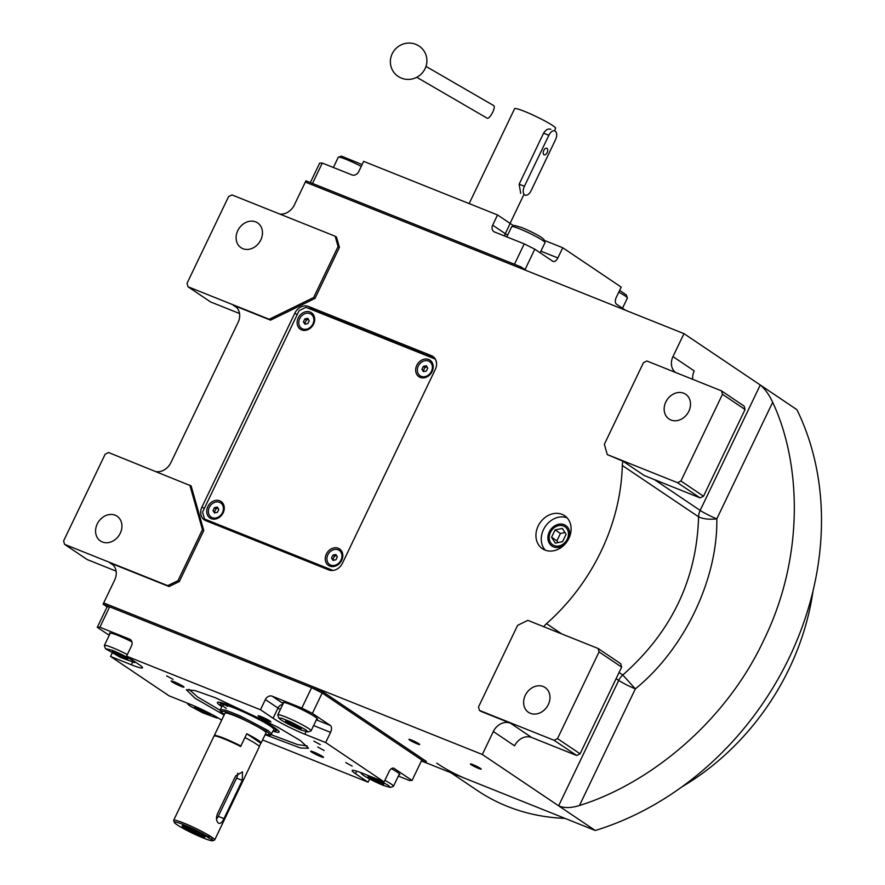 <?xml version="1.0" encoding="UTF-8"?>
<svg xmlns="http://www.w3.org/2000/svg" width="885" height="885" viewBox="0 0 885 885"><rect width="100%" height="100%" fill="white"/><g stroke="black" fill="none" stroke-linecap="round" stroke-linejoin="round"><path stroke-width="1.33" d="M569 538.124A12.368 10.211 -56.1 0 0 565.736 525.524A12.368 10.211 -56.1 0 0 564.154 524.683A12.368 10.211 123.9 0 0 549.784 531A12.368 10.211 123.9 0 0 551.93 546.034A12.368 10.211 123.9 0 0 553.523 546.875A12.368 10.211 -56.1 0 0 564.829 544.308M562.075 514.351A19.89 16.439 -56.1 0 0 538.965 524.506A19.89 16.439 -56.1 0 0 542.416 548.711A19.89 16.439 -56.1 0 0 544.961 550.061A19.89 16.439 -56.1 0 0 568.082 539.894A19.89 16.439 -56.1 0 0 564.63 515.701A19.89 16.439 -56.1 0 0 562.075 514.351M675.598 372.485A14.215 11.737 123.9 0 1 672.976 356.6L683.972 333.645L796.898 409.655A287.957 237.888 123.9 0 1 595.273 830.495L425.84 762.682M279.76 214.048A14.215 11.737 123.9 0 0 294.318 205.032L305.314 182.078L683.972 333.645M335.172 236.229L336.499 237.125L339.42 247.413L314.983 298.422L313.655 297.526L338.092 246.517L335.172 236.229L232.003 194.932L228.584 196.603L187.034 283.322L188.007 286.751L269.228 319.264L313.655 297.526M236.649 307.504L233.242 305.214L270.556 320.149L314.983 298.422M233.242 305.214A14.215 11.737 123.9 0 1 235.067 306.177A14.215 11.737 123.9 0 1 238.109 322.361L170.893 462.645A14.215 11.737 123.9 0 1 156.335 471.65M178.007 580.637L179.334 581.522L203.771 530.513L191.127 485.942L108.578 452.534L105.16 454.204L63.609 540.923L64.583 544.352L167.752 585.649L178.007 580.637L202.444 529.628L189.799 485.046M179.334 581.522L169.079 586.545L109.817 562.816A14.215 11.737 123.9 0 1 111.643 563.789A14.215 11.737 123.9 0 1 114.685 579.963L103.689 602.917L318.799 689.028L426.415 761.465L425.807 762.737L421.382 760.967M479.46 710.412L554.087 740.291L557.506 738.621L599.056 651.902L598.083 648.473L527.847 620.352L517.592 625.363L478.486 706.982L479.46 710.412L480.787 711.308L510.424 723.167A14.215 11.737 123.9 0 0 493.332 731.53L482.336 754.485L103.689 602.917L103.069 604.201L318.191 690.3L425.807 762.737M543.777 626.735A14.215 11.737 123.9 0 1 546.51 623.659A190.419 157.298 -56.1 0 0 622.299 465.466A14.215 11.737 123.9 0 1 623.018 461.229L644.28 475.544L700.101 497.89L677.512 482.679L680.93 481.009L722.481 394.29L721.507 390.86L646.88 360.991L643.461 362.662L604.355 444.281L607.276 454.569L677.512 482.679M607.276 454.569L623.018 461.229M342.451 563.225L435.32 369.388A11.372 9.392 -56.1 0 0 432.887 356.445A11.372 9.392 -56.1 0 0 431.438 355.67L308.511 306.464A11.372 9.392 -56.1 0 0 294.838 313.157L201.968 506.994A11.372 9.392 -56.1 0 0 204.402 519.938A11.372 9.392 -56.1 0 0 205.862 520.712L328.789 569.918A11.372 9.392 -56.1 0 0 342.451 563.225M545.282 550.182A19.89 16.439 123.9 0 1 545.204 526.608A19.89 16.439 123.9 0 1 567.075 517.802M672.976 356.6L694.227 370.915A14.215 11.737 -56.1 0 0 692.745 379.355M338.092 246.517L339.42 247.413M270.556 320.149L269.228 319.264M188.007 286.751L210.597 301.951L239.536 313.533M203.771 530.513L202.444 529.628M167.752 585.649L169.079 586.545M64.583 544.352L87.172 559.552L116.112 571.135M478.575 768.423A5.963 0.586 25.6 0 1 473.021 765.79A5.963 0.586 25.6 0 1 470.4 763.965A5.963 0.586 25.6 0 1 472.988 764.662A5.963 0.586 25.6 0 1 478.542 767.284A5.963 0.586 25.6 0 1 481.163 769.12A5.963 0.586 25.6 0 1 478.575 768.423M417.112 743.82A5.963 0.586 25.6 0 1 411.558 741.199A5.963 0.586 25.6 0 1 408.936 739.362A5.963 0.586 25.6 0 1 411.525 740.059A5.963 0.586 25.6 0 1 417.078 742.681A5.963 0.586 25.6 0 1 419.7 744.517A5.963 0.586 25.6 0 1 417.112 743.82M482.336 754.485L595.273 830.495M510.424 723.167L531.675 737.482A14.215 11.737 -56.1 0 0 514.594 745.834L493.332 731.53M531.675 737.482L576.677 755.491L554.087 740.291M598.083 648.473L620.673 663.673L621.646 667.102L580.095 753.821L576.677 755.491M579.476 805.494C646.791 784.707 724.35 724.538 763.755 640.176C804.852 556.51 801.091 462.678 772.671 402.266C769.142 394.666 765.005 388.902 760.259 384.997L700.168 510.413A14.215 11.737 -56.1 0 0 698.586 516.818C696.783 579.288 671.527 632.012 622.786 675.001L635.353 688.873L579.476 805.494C571.046 808.127 564.099 808.237 558.623 805.837L618.715 680.41A14.215 1.405 -154.4 0 0 635.353 688.873C684.282 649.247 717.846 579.199 716.806 518.875C708.962 519.639 702.889 518.953 698.586 516.818L622.299 465.466M721.507 390.86L744.097 406.071L745.07 409.501L703.52 496.219L700.101 497.89M311.332 309.473A11.372 9.392 123.9 0 1 313.821 310.049L435.011 358.547M255.71 221.892A14.923 12.324 123.9 0 1 257.623 222.909A14.923 12.324 123.9 0 1 260.212 241.052A14.923 12.324 123.9 0 1 242.877 248.674A14.923 12.324 123.9 0 1 240.963 247.667A14.923 12.324 123.9 0 1 238.375 229.514A14.923 12.324 123.9 0 1 255.71 221.892M115.172 515.203A14.923 12.324 123.9 0 1 117.097 516.221A14.923 12.324 123.9 0 1 119.674 534.363A14.923 12.324 123.9 0 1 102.339 541.985A14.923 12.324 123.9 0 1 100.425 540.978A14.923 12.324 123.9 0 1 97.848 522.825A14.923 12.324 123.9 0 1 115.172 515.203M557.506 738.621L580.095 753.821M543.224 686.539A14.923 12.324 123.9 0 1 545.138 687.556A14.923 12.324 123.9 0 1 547.715 705.699A14.923 12.324 123.9 0 1 530.392 713.321A14.923 12.324 123.9 0 1 528.467 712.314A14.923 12.324 123.9 0 1 525.889 694.161A14.923 12.324 123.9 0 1 543.224 686.539M599.056 651.902L621.646 667.102M683.751 393.228A14.923 12.324 123.9 0 1 685.665 394.245A14.923 12.324 123.9 0 1 688.253 412.388A14.923 12.324 123.9 0 1 670.918 420.01A14.923 12.324 123.9 0 1 669.005 418.992A14.923 12.324 123.9 0 1 666.416 400.85A14.923 12.324 123.9 0 1 683.751 393.228M680.93 481.009L703.52 496.219M722.481 394.29L745.07 409.501M466.86 779.099A234.47 193.693 123.9 0 1 436.748 763.191M564.995 818.382A234.47 193.693 123.9 0 1 507.382 806.368A234.47 193.693 123.9 0 1 477.269 790.46L450.908 772.716M812.983 591.191A234.47 193.693 123.9 0 1 681.904 786.865M521.044 266.916L520.435 268.188L305.314 182.078L305.922 180.805L521.044 266.916L526.619 270.666L525.037 269.593L534.805 249.194L552.749 261.263A5.686 3.153 -68.2 0 0 553.081 261.44A5.686 3.153 -68.2 0 0 557.849 257.955L562.738 247.745L544.242 240.344M534.805 249.194L524.241 243.873L514.462 264.272L312.516 183.438L322.284 163.039L351.92 174.898A5.686 4.691 123.9 0 0 358.757 171.557L363.647 161.358L497.547 214.955L492.657 225.155L505.28 233.651A25.576 2.522 -154.4 0 0 507.625 235.144M625.529 310.259L616.513 304.186A5.686 3.153 -68.2 0 1 616.303 297.294L621.193 287.094L562.738 247.745M524.241 243.873L494.604 232.014A5.686 4.691 123.9 0 1 493.874 231.627A5.686 4.691 123.9 0 1 492.657 225.155M310.347 182.575L319.684 163.083L322.284 163.039M497.547 214.955L510.169 223.451A25.576 2.522 -154.4 0 0 513.975 225.819M506.784 236.892L511.674 226.693A18.474 1.814 25.6 0 1 511.84 226.56L514.838 225.52L521.741 227.534C529.761 230.874 536.465 234.248 541.819 237.634L543.921 239.448L544.994 242.446A18.474 1.814 25.6 0 1 544.994 242.656L540.138 252.778M511.84 226.56A18.474 1.814 25.6 0 1 519.694 228.861A18.474 1.814 25.6 0 1 542.605 240.377A18.474 1.814 25.6 0 1 544.994 242.446M619.633 290.357L626.292 294.893L627.365 297.891A18.474 1.814 25.6 0 1 627.365 298.09L622.509 308.223M618.77 292.161A18.474 1.814 25.6 0 1 624.976 295.822A18.474 1.814 25.6 0 1 627.365 297.891M333.38 167.475L338.258 157.276A18.474 1.814 25.6 0 1 338.424 157.154A18.474 1.814 25.6 0 1 361.235 166.38M338.424 157.154L341.433 156.114L362.109 164.555M224.104 715.025L194.954 698.21L186.315 689.669L195.286 690.632L215.63 697.834L277.702 727.127L300.458 740.645L308.566 748.245L300.502 748.013L265.113 734.672M109.22 635.319L97.284 627.288L107.063 606.878L109.663 606.833L311.608 687.667L322.173 692.988L421.824 760.049L412.045 780.459L394.113 768.39A5.686 3.153 -68.2 0 0 393.781 768.213A5.686 3.153 -68.2 0 0 389.013 771.698L384.123 781.897L363.27 773.556A25.576 2.522 25.6 0 0 352.164 770.547A25.576 2.522 25.6 0 0 355.471 773.689L356.688 771.156M322.173 692.988L312.405 713.387L330.337 725.457A5.686 3.153 -68.2 0 1 330.548 732.349L313.622 725.578M384.123 781.897L325.669 742.548L330.548 732.349M398.361 776.068L409.445 780.504L412.045 780.459M262.591 739.96L368.094 782.185L369.631 778.988M221.648 720.158L221.571 720.102A25.576 2.522 25.6 0 0 189.855 704.139L169.002 695.798L110.548 656.449L112.107 653.196M109.663 606.833L99.883 627.233L97.284 627.288M99.883 627.233L129.52 639.103A5.686 4.691 123.9 0 1 130.25 639.479A5.686 4.691 123.9 0 1 131.467 645.961L126.577 656.161L260.478 709.759L265.367 699.548A5.686 4.691 123.9 0 1 272.193 696.207L301.829 708.066L311.608 687.667M312.405 713.387L301.829 708.066M352.175 766.089L345.758 762.582L352.175 766.089M320.293 744.628L313.865 741.121L320.293 744.628M316.62 719.295A19.182 1.892 -154.4 0 0 317.483 719.14A19.182 1.892 -154.4 0 0 309.042 713.255A19.182 1.892 -154.4 0 0 291.22 704.814A19.182 1.892 -154.4 0 0 282.879 702.568A19.182 1.892 -154.4 0 0 283.311 703.332M325.669 742.548L304.805 734.207A25.576 2.522 25.6 0 1 273.1 718.255L277.99 708.044L265.367 699.548M173.084 679.381L166.668 675.886L173.084 679.381M324.153 750.524L317.737 747.017L324.153 750.524M260.478 709.759L273.1 718.255M126.577 656.161L139.199 664.657A25.576 2.522 25.6 0 1 142.507 667.799A25.576 2.522 25.6 0 1 131.4 664.79L132.584 662.312M110.548 656.449L131.4 664.79M368.094 782.185L355.471 773.689M180.894 686.306A7.102 0.697 -154.4 0 0 183.98 687.147A7.102 0.697 -154.4 0 0 180.85 684.957A7.102 0.697 -154.4 0 0 174.245 681.837A7.102 0.697 -154.4 0 0 171.159 681.008A7.102 0.697 -154.4 0 0 174.29 683.187A7.102 0.697 -154.4 0 0 180.894 686.306M320.425 756.509A7.102 0.697 -154.4 0 0 323.501 757.35A7.102 0.697 -154.4 0 0 320.381 755.159A7.102 0.697 -154.4 0 0 313.777 752.04A7.102 0.697 -154.4 0 0 310.69 751.21A7.102 0.697 -154.4 0 0 313.821 753.389A7.102 0.697 -154.4 0 0 320.425 756.509M267.812 721.098A7.102 0.697 -154.4 0 0 270.898 721.939A7.102 0.697 -154.4 0 0 267.768 719.748A7.102 0.697 -154.4 0 0 261.163 716.629A7.102 0.697 -154.4 0 0 258.077 715.799A7.102 0.697 -154.4 0 0 261.208 717.978A7.102 0.697 -154.4 0 0 267.812 721.098M399.002 774.74A19.182 1.892 -154.4 0 0 399.854 774.585A19.182 1.892 -154.4 0 0 391.402 768.689M131.92 641.879A19.182 1.892 -154.4 0 0 117.805 635.408A19.182 1.892 -154.4 0 0 109.474 633.151A19.182 1.892 -154.4 0 0 109.895 633.925M188.992 689.304L197.554 696.971L188.992 689.304L197.554 696.971L220.376 710.389M225.553 705.068A28.42 2.799 -154.4 0 0 227.323 706.33A28.42 2.799 -154.4 0 1 225.553 705.068A28.42 2.799 -154.4 0 0 227.323 706.33M271.075 734.672L297.648 744.606L307.161 745.922L297.648 744.606L271.075 734.672L297.648 744.606L307.161 745.922M273.067 731.231A34.216 3.374 25.6 0 0 279.14 731.895A34.216 3.374 25.6 0 1 273.067 731.231A34.216 3.374 25.6 0 0 279.14 731.895A34.216 3.374 25.6 0 0 274.682 727.835A34.216 3.374 -154.4 0 0 241.339 710.356A34.216 3.374 -154.4 0 0 217.489 702.347A34.216 3.374 -154.4 0 1 241.339 710.356A34.216 3.374 -154.4 0 1 274.682 727.835A34.216 3.374 25.6 0 1 279.14 731.895A34.216 3.374 25.6 0 0 274.682 727.835A34.216 3.374 -154.4 0 0 241.339 710.356A34.216 3.374 -154.4 0 0 217.489 702.347A34.216 3.374 -154.4 0 0 221.803 706.672A34.216 3.374 -154.4 0 1 217.489 702.347A34.216 3.374 -154.4 0 0 221.803 706.672M273.377 730.601A30.809 3.031 25.6 0 0 275.855 730.744A30.809 3.031 25.6 0 1 273.377 730.601A30.809 3.031 25.6 0 0 275.855 730.744A30.809 3.031 25.6 0 0 272.049 726.784A30.809 3.031 -154.4 0 0 240.399 710.323A30.809 3.031 -154.4 0 0 220.442 704.194A30.809 3.031 -154.4 0 1 240.399 710.323A30.809 3.031 -154.4 0 1 272.049 726.784A30.809 3.031 25.6 0 1 275.855 730.744A30.809 3.031 25.6 0 0 272.049 726.784A30.809 3.031 -154.4 0 0 240.399 710.323A30.809 3.031 -154.4 0 0 220.442 704.194A30.809 3.031 -154.4 0 0 222.113 706.042A30.809 3.031 -154.4 0 1 220.442 704.194A30.809 3.031 -154.4 0 0 222.113 706.042M270.622 735.114L273.874 729.539A28.42 2.799 25.6 0 0 270.202 726.043A28.42 2.799 -154.4 0 0 241.937 711.263A28.42 2.799 -154.4 0 0 222.622 704.98A28.42 2.799 -154.4 0 1 241.937 711.263A28.42 2.799 -154.4 0 1 270.202 726.043A28.42 2.799 25.6 0 1 273.874 729.539A28.42 2.799 25.6 0 0 270.202 726.043A28.42 2.799 -154.4 0 0 241.937 711.263A28.42 2.799 -154.4 0 0 222.622 704.98A28.42 2.799 -154.4 0 0 226.294 708.476A28.42 2.799 -154.4 0 1 222.622 704.98A28.42 2.799 -154.4 0 0 226.294 708.476M107.063 606.878L103.069 604.201M318.191 690.3L318.799 689.028M362.717 773.335L361.235 773.501L363.326 775.315C368.691 778.711 375.384 782.075 383.415 785.426L390.307 787.44L388.349 785.338L376.18 778.723M390.307 787.44L393.316 786.389A18.474 1.814 -154.4 0 0 393.471 786.267A18.474 1.814 -154.4 0 0 391.081 783.999A18.474 1.814 -154.4 0 0 384.875 780.338M368.049 776.123L368.237 777.284L383.625 784.53L383.437 783.369L368.049 776.123M368.237 777.284L368.669 776.366M376.025 781.488L376.833 779.796M301.033 729.981L307.936 731.995L305.978 729.893L291.309 722.116L281.684 718.255L278.863 718.056L280.954 719.87C286.32 723.266 293.012 726.64 301.033 729.981M307.936 731.995L310.945 730.944A18.474 1.814 -154.4 0 0 311.1 730.822A18.474 1.814 -154.4 0 0 308.71 728.554A18.474 1.814 -154.4 0 0 290.335 718.952A18.474 1.814 -154.4 0 0 277.779 714.859A18.474 1.814 -154.4 0 0 277.79 715.058L278.863 718.056M285.678 720.678L285.855 721.839L301.254 729.085L301.066 727.924L293.278 723.72L285.678 720.678M285.855 721.839L286.298 720.932M293.643 726.043L294.451 724.361M112.484 650.375L105.448 648.65L120.448 657.422L134.52 662.577L132.562 660.475C127.197 657.09 120.504 653.716 112.484 650.375M127.34 654.557A18.474 1.814 -154.4 0 0 112.395 647.621A18.474 1.814 -154.4 0 0 104.375 645.453A18.474 1.814 -154.4 0 0 104.375 645.652L105.448 648.65M127.838 659.679L127.65 658.517L112.262 651.272L112.45 652.422L120.238 656.637L127.838 659.679M120.238 656.637L121.046 654.944M112.45 652.422L112.882 651.515M189.313 703.929L187.819 704.095L189.91 705.909L202.82 712.867L216.891 718.023L216.095 716.761M210.21 715.124L210.033 713.963L194.634 706.706L194.822 707.867L210.21 715.124M202.61 712.071L203.417 710.389M194.822 707.867L195.253 706.96M271.739 734.008L268.066 730.512L239.802 715.733L226.239 710.356L220.487 709.449L220.31 711.009M265.312 734.262L270.6 735.136L267.049 731.63L238.861 716.927L225.564 711.706L220.31 711.042L224.303 714.615M259.239 746.497L260.809 743.201A22.733 2.235 -154.4 0 0 261.119 743.024L266.009 732.824A22.733 2.235 -154.4 0 0 255.997 725.833A22.733 2.235 -154.4 0 0 234.868 715.843A22.733 2.235 -154.4 0 0 225 713.177L214.247 735.623A22.733 2.235 -154.4 0 0 214.247 735.866L214.281 735.955M261.119 743.024A22.733 2.235 -154.4 0 0 246.749 733.742L240.886 745.989A22.733 2.235 -154.4 0 0 224.115 738.289A22.733 2.235 -154.4 0 0 214.247 735.623M260.809 743.201L246.749 733.742M550.846 129.376C548.346 128.314 545.934 129.575 543.589 133.17L519.152 184.18L520.701 193.361M469.15 203.583L514.616 108.7A22.733 2.235 25.6 0 1 524.484 111.366A22.733 2.235 25.6 0 1 545.614 121.356A22.733 2.235 25.6 0 1 555.625 128.347L554.464 130.77M524.683 194.899A7.102 3.938 111.8 0 0 525.104 195.12A7.102 3.938 111.8 0 0 531.066 190.762L555.503 139.741A7.102 3.938 111.8 0 0 554.818 130.914A7.102 3.938 111.8 0 0 548.855 135.272L524.418 186.281A7.102 3.938 111.8 0 0 524.683 194.899M546.985 148.348A3.551 1.969 111.8 0 0 546.775 148.237A3.551 1.969 111.8 0 0 543.711 150.616A3.551 1.969 111.8 0 0 543.932 154.731A3.551 1.969 111.8 0 0 544.142 154.842A3.551 1.969 111.8 0 0 547.207 152.463A3.551 1.969 111.8 0 0 546.985 148.348M554.143 545.569A10.897 9.005 -56.1 0 0 567.252 539.153A10.897 9.005 -56.1 0 0 563.524 526A10.897 9.005 123.9 0 0 550.415 532.416A10.897 9.005 123.9 0 0 554.143 545.569M555.304 543.147L562.561 541.664L566.09 534.297L562.362 528.422L555.116 529.905L551.587 537.261L555.304 543.147M551.587 537.261L556.897 540.846L558.004 542.593M555.116 529.905L560.426 533.478L556.897 540.846M564.984 532.549L560.426 533.478M435.365 359.133L305.933 307.316L299.097 310.657L202.554 512.149L204.501 519.008L208.495 521.696L329.751 570.228M204.501 519.008L332.992 570.438M436.559 363.082L435.508 359.376M310.192 312.062A9.945 8.219 -56.1 0 0 298.234 317.914A9.945 8.219 -56.1 0 0 301.641 329.917A9.945 8.219 -56.1 0 0 313.6 324.065A9.945 8.219 -56.1 0 0 310.192 312.062M219.768 500.799A9.945 8.219 -56.1 0 0 207.809 506.651A9.945 8.219 -56.1 0 0 211.216 518.654A9.945 8.219 -56.1 0 0 223.175 512.802A9.945 8.219 -56.1 0 0 219.768 500.799M428.738 359.509A9.945 8.219 -56.1 0 0 416.769 365.361A9.945 8.219 -56.1 0 0 420.176 377.364A9.945 8.219 -56.1 0 0 432.134 371.512A9.945 8.219 -56.1 0 0 428.738 359.509M338.302 548.246A9.945 8.219 -56.1 0 0 326.344 554.098A9.945 8.219 -56.1 0 0 329.751 566.101A9.945 8.219 -56.1 0 0 341.71 560.249A9.945 8.219 -56.1 0 0 338.302 548.246M220.785 503.023A8.529 7.047 123.9 0 1 220.918 503.1A8.529 7.047 123.9 0 1 222.389 513.477A8.529 7.047 123.9 0 1 212.489 517.836A8.529 7.047 -56.1 0 1 211.393 517.249L211.128 517.072A8.529 7.047 -56.1 0 0 212.223 517.648A8.529 7.047 123.9 0 0 222.124 513.3A8.529 7.047 123.9 0 0 220.653 502.923A8.529 7.047 123.9 0 0 219.557 502.348A8.529 7.047 -56.1 0 0 209.656 506.707A8.529 7.047 -56.1 0 0 211.128 517.072M218.794 509.406L217.301 507.05L214.402 507.647L212.986 510.59L214.48 512.946L217.378 512.349L218.794 509.406M212.986 510.59L215.287 512.78M214.402 507.647L215.995 508.72L214.579 511.663M218.086 508.289L215.995 508.72M339.32 550.459A8.529 7.047 123.9 0 1 339.453 550.547A8.529 7.047 123.9 0 1 340.924 560.924A8.529 7.047 123.9 0 1 331.023 565.272A8.529 7.047 -56.1 0 1 329.928 564.696L329.662 564.519A8.529 7.047 -56.1 0 0 330.758 565.095A8.529 7.047 123.9 0 0 340.659 560.747A8.529 7.047 123.9 0 0 339.187 550.37A8.529 7.047 123.9 0 0 338.092 549.795A8.529 7.047 -56.1 0 0 328.191 554.154A8.529 7.047 -56.1 0 0 329.662 564.519M337.329 556.853L335.835 554.497L332.937 555.094L331.521 558.037L333.014 560.393L335.913 559.796L337.329 556.853M331.521 558.037L333.822 560.227M332.937 555.094L334.53 556.167L333.114 559.11M336.621 555.736L334.53 556.167M311.21 314.275A8.529 7.047 123.9 0 1 311.343 314.363A8.529 7.047 123.9 0 1 312.825 324.74A8.529 7.047 123.9 0 1 302.924 329.087A8.529 7.047 -56.1 0 1 301.829 328.512L301.564 328.335A8.529 7.047 -56.1 0 0 302.648 328.91A8.529 7.047 123.9 0 0 312.56 324.563A8.529 7.047 123.9 0 0 311.077 314.186A8.529 7.047 123.9 0 0 309.982 313.611A8.529 7.047 -56.1 0 0 300.081 317.958A8.529 7.047 -56.1 0 0 301.564 328.335M309.219 320.669L307.726 318.312L304.827 318.91L303.422 321.852L304.905 324.209L307.814 323.611L309.219 320.669M303.422 321.852L305.723 324.043M304.827 318.91L306.42 319.983L305.015 322.925M308.511 319.551L306.42 319.983M429.745 361.722A8.529 7.047 123.9 0 1 429.878 361.81A8.529 7.047 123.9 0 1 431.36 372.187A8.529 7.047 123.9 0 1 421.459 376.534A8.529 7.047 -56.1 0 1 420.364 375.959L420.098 375.782A8.529 7.047 -56.1 0 0 421.194 376.357A8.529 7.047 123.9 0 0 431.095 371.999A8.529 7.047 123.9 0 0 429.612 361.633A8.529 7.047 123.9 0 0 428.517 361.058A8.529 7.047 -56.1 0 0 418.616 365.405A8.529 7.047 -56.1 0 0 420.098 375.782M427.754 368.116L426.26 365.759L423.362 366.357L421.957 369.299L423.439 371.656L426.349 371.058L427.754 368.116M421.957 369.299L424.258 371.49M423.362 366.357L424.955 367.43L423.55 370.373M427.046 366.998L424.955 367.43M425.995 66.408L493.741 105.614A7.102 2.146 117.4 0 1 492.702 112.251A7.102 2.146 117.4 0 1 487.204 118.225L416.758 77.283M425.077 68.687A18.474 17.954 139.8 0 1 400.695 77.814A18.474 17.954 139.8 0 1 392.188 53.797A18.474 17.954 139.8 0 1 416.581 44.659A18.474 17.954 139.8 0 1 425.077 68.687M218.462 823.127C220.376 823.979 222.201 822.486 223.949 818.636L242.28 780.371L242.468 771.886L235.642 775.902L217.312 814.156C215.951 818.282 216.338 821.269 218.462 823.127L218.861 823.338M212.046 839.5L209.302 838.405L204.158 834.942L206.902 836.037A21.317 2.102 -154.4 0 0 183.604 824.687A21.317 2.102 -154.4 0 0 174.345 822.419A21.317 2.102 -154.4 0 0 203.528 838.106A21.317 2.102 -154.4 0 0 212.599 840.75A21.317 2.102 -154.4 0 0 212.046 839.5L211.736 837.155L210.984 836.767M212.599 840.75L214.48 840.097A22.733 2.235 -154.4 0 0 214.679 839.942A22.733 2.235 -154.4 0 0 211.736 837.155A22.733 2.235 -154.4 0 0 183.549 822.973A22.733 2.235 -154.4 0 0 173.67 820.295A22.733 2.235 -154.4 0 0 173.681 820.55L174.345 822.419M209.302 838.405A11.372 6.306 111.8 0 0 208.174 836.137M183.682 827.442A12.788 1.261 -154.4 0 0 196.404 834.09A12.788 1.261 -154.4 0 0 205.099 836.922A12.788 1.261 -154.4 0 0 203.439 835.351A12.788 1.261 -154.4 0 0 190.729 828.703A12.788 1.261 -154.4 0 0 182.033 825.871A12.788 1.261 -154.4 0 0 183.682 827.442M211.736 837.155L206.902 836.037M173.67 820.295L213.993 736.132A22.733 2.235 25.6 0 1 223.872 738.798A22.733 2.235 25.6 0 1 240.643 746.497L244.924 737.57A22.733 2.235 25.6 0 1 259.283 746.851L214.679 839.942M216.504 819.001A7.102 3.938 111.8 0 0 218.252 816.346L236.583 778.092A7.102 3.938 111.8 0 0 237.766 773.158M185.33 828.106L198.55 834.754L203.085 836.071L198.893 832.951L188.582 828.039L183.958 826.911L185.33 828.106M196.426 832.121L187.642 828.603L196.636 833.46L199.49 834.19L196.426 832.121M196.636 833.46L197.067 832.553M190.706 830.672L191.193 829.665M654.325 479.559L700.168 510.413A14.215 1.405 -154.4 0 0 716.806 518.875L772.671 402.266M113.225 565.117L109.817 562.816M616.104 678.651L618.715 680.41A14.215 11.737 -56.1 0 1 622.786 675.001L619.058 672.489M546.51 623.659L561.765 633.937M204.28 508.554L201.968 506.994M297.161 314.717L294.838 313.157M313.821 310.049L308.511 306.464M434.159 357.507L431.438 355.67M540.912 251.174L557.849 257.955M504.649 236.03A5.686 4.691 123.9 0 1 505.28 233.651L510.169 223.451M330.337 725.457L316.354 719.859M283.178 703.597L272.193 696.207M304.805 734.207L306 731.729M393.416 768.114L394.113 768.39M129.52 639.103L130.88 640.01M282.78 704.438A5.686 4.691 -56.1 0 0 277.99 708.044A25.576 2.522 25.6 0 0 280.324 709.549M543.589 133.17L548.855 135.272M519.152 184.18L524.418 186.281M223.949 818.636L218.252 816.346M242.28 780.371L236.583 778.092M220.442 704.194L220.077 702.391M275.855 730.744L277.492 729.904M399.434 773.822L393.471 786.267M361.235 773.501L360.925 772.638M322.538 690.521L322.162 691.285M283.742 702.413L277.779 714.859M317.062 718.377L311.1 730.822M110.337 632.996L104.375 645.453M134.52 662.577L135.571 662.212M187.819 704.095L187.498 703.199M216.891 718.023L217.765 717.724M220.487 709.449L222.622 704.98M523.865 194.623L510.081 223.385M203.085 836.071L204.015 835.75M183.958 826.911L183.626 825.982"/></g></svg>
